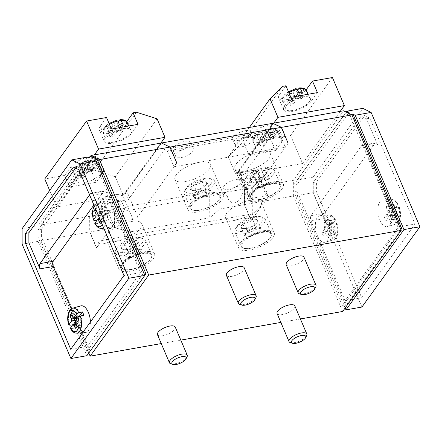 <?xml version="1.0" encoding="UTF-8"?>
<svg xmlns="http://www.w3.org/2000/svg" width="442" height="442" viewBox="0 0 442 442"><rect width="100%" height="100%" fill="white"/><g stroke="black" fill="none" stroke-linecap="round" stroke-linejoin="round"><path stroke-width="0.33" stroke-dasharray="2.21 1.66" d="M302.046 91.98L298.61 96.737L296.499 91.792A3.867 1.448 -23.1 0 1 297.19 92.24A3.867 1.448 -23.1 0 1 297.206 92.284L300.759 91.654A7.735 2.895 -23.1 0 1 299.367 93.582L295.808 94.212A3.867 1.448 -23.1 0 1 294.085 95.135L291.482 98.743L291.416 101.224L292.759 104.842A13.028 4.873 -23.1 0 1 289.438 105.434L292.875 100.671A3.867 1.448 -23.1 0 1 292.184 100.224A3.867 1.448 -23.1 0 1 292.168 100.179L288.609 100.809A7.735 2.895 -23.1 0 1 290.007 98.881L293.56 98.251A3.867 1.448 -23.1 0 1 295.289 97.328L298.726 92.566M290.007 98.881L287.891 93.931L291.449 93.301A3.867 1.448 -23.1 0 1 293.179 92.378L296.123 88.533M287.891 93.931A7.735 2.895 156.9 0 0 286.499 95.859L290.057 95.229A3.867 1.448 -23.1 0 0 290.074 95.273A3.867 1.448 -23.1 0 0 290.764 95.721L288.156 99.328A10.752 4.022 -23.1 0 1 284.394 95.389A10.752 4.022 -23.1 0 1 295.781 88.77M269.333 137.285L267.222 132.335A3.867 1.448 -23.1 0 1 267.913 132.782A3.867 1.448 -23.1 0 1 267.929 132.827L271.487 132.197A7.735 2.895 -23.1 0 1 270.09 134.125L266.537 134.755A3.867 1.448 -23.1 0 1 264.808 135.677L262.205 139.285L262.145 141.766L263.482 145.39A13.028 4.873 -23.1 0 1 260.161 145.976L263.598 141.213A3.867 1.448 -23.1 0 1 262.907 140.766A3.867 1.448 -23.1 0 1 262.891 140.722L259.332 141.352A7.735 2.895 -23.1 0 1 260.73 139.423L264.283 138.794A3.867 1.448 -23.1 0 1 266.012 137.871L269.449 133.114A13.028 4.873 -23.1 0 1 272.769 132.523L269.333 137.285A3.867 1.448 -23.1 0 1 270.023 137.733A3.867 1.448 -23.1 0 1 270.04 137.777L273.598 137.147A7.735 2.895 -23.1 0 1 272.2 139.075L268.648 139.705A3.867 1.448 -23.1 0 1 266.918 140.628L263.482 145.39M272.769 132.523L271.173 129.257L269.824 128.727A10.752 4.022 -23.1 0 1 273.587 132.666A10.752 4.022 -23.1 0 1 262.205 139.285M270.25 128.478L267.222 132.335M260.73 139.423L258.62 134.473L262.172 133.843A3.867 1.448 -23.1 0 1 263.902 132.92L266.846 129.075C259.565 131.097 251.94 135.932 253.277 140.622A12.68 4.74 -23.1 0 1 267.852 129.849L269.449 133.114M258.62 134.473A7.735 2.895 156.9 0 0 257.222 136.407L260.78 135.777A3.867 1.448 -23.1 0 0 260.797 135.816A3.867 1.448 -23.1 0 0 261.487 136.269L258.879 139.871A10.752 4.022 -23.1 0 1 255.122 135.932A10.752 4.022 -23.1 0 1 266.504 129.318L267.852 129.849M94.306 220.453A12.68 6.199 80 0 1 97.019 203.436A12.68 6.199 80 0 1 103.34 207.944L101.119 209.193L98.511 212.795A3.867 1.89 -100 0 0 97.489 212.298L95.98 208.762A7.735 3.785 -100 0 0 95.61 209.049M101.185 222.116A7.735 3.785 -100 0 0 101.433 221.541L99.925 218.011A3.867 1.89 -100 0 0 99.92 216.099L102.522 212.492L104.743 211.248A12.68 6.199 80 0 1 103.456 227.442M101.433 228.37A12.68 6.199 80 0 1 95.715 223.751L94.903 223.05M76.936 333.157A12.68 6.199 80 0 1 71.217 328.539L70.405 327.831M391.673 212.387L396.656 211.503A3.867 1.89 80 0 1 396.662 213.42L398.17 216.95A7.735 3.785 80 0 1 396.772 218.878L395.27 215.348A3.867 1.89 80 0 1 394.242 214.845L391.64 218.453L389.419 219.696L385.822 220.492A13.028 6.37 80 0 1 384.413 217.188L387.849 212.431A3.867 1.89 80 0 1 387.849 210.514L386.341 206.983A7.735 3.785 80 0 1 387.733 205.049L389.242 208.585A3.867 1.89 80 0 1 390.269 209.083L393.706 204.326A13.028 6.37 80 0 1 394.457 205.906A13.028 6.37 80 0 1 395.109 207.624L391.673 212.387A3.867 1.89 80 0 1 391.678 214.298L393.187 217.834A7.735 3.785 80 0 1 391.794 219.762L390.286 216.232A3.867 1.89 80 0 1 389.258 215.729L385.822 220.492M395.109 207.624L398.452 207.188L399.264 207.895A10.752 5.26 80 0 1 398.656 220.696A10.752 5.26 80 0 1 391.64 218.453M399.375 207.453L396.656 211.503M387.733 205.049L392.717 204.171L394.225 207.701A3.867 1.89 80 0 1 395.247 208.204L397.944 204.105M392.717 204.171A7.735 3.785 -100 0 0 391.325 206.099L392.833 209.635A3.867 1.89 80 0 0 392.833 211.547L390.231 215.155A10.752 5.26 80 0 1 390.833 202.353A10.752 5.26 80 0 1 397.855 204.596L397.043 203.889L393.706 204.326M329.179 228.078L334.163 227.194A3.867 1.89 80 0 1 334.169 229.111L335.671 232.641A7.735 3.785 80 0 1 334.279 234.569L332.771 231.039A3.867 1.89 80 0 1 331.749 230.536L329.141 234.144L326.92 235.387L323.329 236.177A13.028 6.37 80 0 1 321.92 232.879L325.356 228.122A3.867 1.89 80 0 1 325.351 226.205L323.842 222.674A7.735 3.785 80 0 1 325.24 220.74L326.743 224.276A3.867 1.89 80 0 1 327.771 224.774L331.207 220.017A13.028 6.37 80 0 1 332.616 223.315L329.179 228.078A3.867 1.89 80 0 1 329.185 229.989L330.688 233.52A7.735 3.785 80 0 1 329.296 235.453L327.787 231.923A3.867 1.89 80 0 1 326.765 231.42L323.329 236.177M332.616 223.315L335.953 222.878L336.765 223.586A10.752 5.26 80 0 1 336.163 236.387A10.752 5.26 80 0 1 329.141 234.144M336.876 223.144L334.163 227.194M325.24 220.74L330.224 219.862L331.727 223.392A3.867 1.89 80 0 1 332.754 223.895L335.445 219.796M330.224 219.862A7.735 3.785 -100 0 0 328.826 221.79L330.334 225.326A3.867 1.89 80 0 0 330.34 227.238L327.737 230.846A10.752 5.26 80 0 1 328.34 218.044A10.752 5.26 80 0 1 335.356 220.287L334.544 219.58L331.207 220.017M89.936 169.026L87.825 164.076A3.867 1.448 -23.1 0 1 88.51 164.523A3.867 1.448 -23.1 0 1 88.527 164.568L92.085 163.938A7.735 2.895 -23.1 0 1 90.693 165.866L87.135 166.496A3.867 1.448 -23.1 0 1 85.411 167.419L82.803 171.026L82.742 173.507L84.085 177.132A13.028 4.873 -23.1 0 1 80.759 177.717L84.195 172.955A3.867 1.448 -23.1 0 1 83.51 172.507A3.867 1.448 -23.1 0 1 83.494 172.468L79.936 173.093A7.735 2.895 -23.1 0 1 81.328 171.165L84.886 170.535A3.867 1.448 -23.1 0 1 86.61 169.612L90.052 164.855A13.028 4.873 -23.1 0 1 93.373 164.264L89.936 169.026A3.867 1.448 -23.1 0 1 90.627 169.474A3.867 1.448 -23.1 0 1 90.643 169.518L94.196 168.888A7.735 2.895 -23.1 0 1 92.803 170.816L89.245 171.446A3.867 1.448 -23.1 0 1 87.522 172.369L84.085 177.132M93.373 164.264L91.776 160.998L90.428 160.468A10.752 4.022 -23.1 0 1 94.19 164.407A10.752 4.022 -23.1 0 1 82.803 171.026M90.848 160.219L87.825 164.076M81.328 171.165L79.217 166.214L82.776 165.584A3.867 1.448 -23.1 0 1 84.499 164.662L87.45 160.816M79.217 166.214A7.735 2.895 156.9 0 0 77.825 168.148L81.383 167.518A3.867 1.448 -23.1 0 0 81.4 167.557A3.867 1.448 -23.1 0 0 82.085 168.01L79.483 171.612A10.752 4.022 -23.1 0 1 75.72 167.673A10.752 4.022 -23.1 0 1 87.107 161.059L88.45 161.59L90.052 164.855M122.649 123.721L119.213 128.478L117.097 123.533A3.867 1.448 -23.1 0 1 117.787 123.981A3.867 1.448 -23.1 0 1 117.804 124.025L121.362 123.395A7.735 2.895 -23.1 0 1 119.97 125.324L116.412 125.953A3.867 1.448 -23.1 0 1 114.682 126.876L112.08 130.484L112.019 132.965L113.356 136.584A13.028 4.873 -23.1 0 1 110.036 137.175L113.472 132.412A3.867 1.448 -23.1 0 1 112.782 131.965A3.867 1.448 -23.1 0 1 112.765 131.92L109.213 132.55A7.735 2.895 -23.1 0 1 110.605 130.622L114.163 129.992A3.867 1.448 -23.1 0 1 115.887 129.07L119.323 124.307M110.605 130.622L108.494 125.672L112.053 125.042A3.867 1.448 -23.1 0 1 113.776 124.119L116.727 120.274M108.494 125.672A7.735 2.895 156.9 0 0 107.102 127.6L110.655 126.97A3.867 1.448 -23.1 0 0 110.671 127.014A3.867 1.448 -23.1 0 0 111.362 127.462L108.76 131.07A10.752 4.022 -23.1 0 1 104.997 127.13A10.752 4.022 -23.1 0 1 116.379 120.511M273.758 123.136L238.21 172.369A3.867 1.448 -23.1 0 1 238.144 172.258A3.867 1.448 -23.1 0 1 238.382 171.33L273.034 123.335M340.202 111.378L302.56 163.507L290.598 135.462L270.664 138.987L276.941 130.302A15.47 5.785 -23.1 0 0 277.88 126.578A15.47 5.785 -23.1 0 0 265.371 125.871A15.47 5.785 -23.1 0 0 250.36 135.003L244.089 143.689L240.768 144.28L228.216 156.744L236.116 175.264L256.885 171.59L257.459 170.794A3.867 1.448 -23.1 0 1 257.189 171.369L244.503 188.938L293.339 180.297L343.528 110.793M288.256 143.202L249.36 197.066A3.867 1.448 -23.1 0 0 249.122 197.994A3.867 1.448 -23.1 0 0 251.288 198.408L266.239 195.762A3.867 1.448 -23.1 0 1 268.404 196.176A3.867 1.448 -23.1 0 1 268.167 197.104L251.133 220.497L244.376 204.657L244.338 188.966L256.885 171.59L302.56 163.507M109.384 210.32A9.669 3.613 156.9 0 0 118.434 206.552A9.669 3.613 156.9 0 0 121.765 201.696A9.669 3.613 156.9 0 0 111.45 202.165A9.669 3.613 156.9 0 0 103.975 209.287A9.669 3.613 156.9 0 0 109.384 210.32M228.984 189.159A9.669 3.613 156.9 0 0 238.034 185.391A9.669 3.613 156.9 0 0 241.365 180.535A9.669 3.613 156.9 0 0 231.05 181.005A9.669 3.613 156.9 0 0 223.575 188.126A9.669 3.613 156.9 0 0 228.984 189.159M178.319 150.971A9.669 3.613 156.9 0 0 187.369 147.203A9.669 3.613 156.9 0 0 190.701 142.346A9.669 3.613 156.9 0 0 180.386 142.816A9.669 3.613 156.9 0 0 172.91 149.937A9.669 3.613 156.9 0 0 178.319 150.971M238.122 140.39A9.669 3.613 156.9 0 0 247.166 136.622A9.669 3.613 156.9 0 0 250.498 131.766A9.669 3.613 156.9 0 0 240.188 132.235A9.669 3.613 156.9 0 0 232.707 139.357A9.669 3.613 156.9 0 0 238.122 140.39M251.288 198.408L240.31 172.673L255.261 170.026A3.867 1.448 -23.1 0 1 256.57 169.96L237.514 173.336L236.116 175.264M244.338 188.966L219.724 193.32L219.762 209.011L209.784 217.796L130.053 231.901L114.506 227.636L89.892 231.989L89.853 216.298L102.4 198.922L123.163 195.248L115.263 176.728L94.588 170.142L91.267 170.728L97.538 162.043A15.47 5.785 -23.1 0 0 98.483 158.319A15.47 5.785 -23.1 0 0 85.969 157.612A15.47 5.785 -23.1 0 0 70.963 166.745L64.687 175.43L44.758 178.96M114.506 227.636L114.467 211.945L129.987 205.873L209.718 191.762L219.724 193.32M114.467 211.945L89.853 216.298M176.794 162.921L174.004 166.783L167.253 150.943L164.452 149.573L128.202 199.773L125.39 193.171L124.556 193.32L123.163 195.248M125.39 193.171L161.573 143.059M240.31 172.673A3.867 1.448 -23.1 0 1 238.21 172.369L237.514 173.336L236.68 173.479L272.929 123.285M160.805 143.12L125.257 192.353A3.867 1.448 -23.1 0 1 122.042 193.596L107.091 196.242A3.867 1.448 -23.1 0 0 105.5 196.69L124.556 193.32L125.257 192.353A3.867 1.448 -23.1 0 0 126.755 191.077L161.468 143.004M94.361 154.877L56.72 207.005L102.235 198.955L89.687 216.331L40.852 224.972L89.339 157.816M244.376 204.657L219.762 209.011M251.299 220.47L244.542 204.629L244.503 188.938M342.638 311.477L293.377 195.988L244.542 204.629M300.405 318.953L280.852 322.411M180.806 340.113L161.253 343.572M88.809 353.003L40.891 240.663L40.852 224.972M256.57 169.96L259.382 176.562A3.867 1.448 -23.1 0 1 260.239 177.038A3.867 1.448 -23.1 0 1 260.272 177.397L252.249 188.507L252.316 213.911L253.642 217.022L99.157 244.354L96.483 247.857L89.726 232.022L40.891 240.663M96.649 247.829L89.892 231.989M96.483 247.857L113.351 224.497L102.373 198.762A3.867 1.448 -23.1 0 1 102.975 198.127L105.787 204.729A3.867 1.448 -23.1 0 1 108.318 203.292L105.5 196.69M113.351 224.497A3.867 1.448 -23.1 0 1 118.069 221.978L133.02 219.337L122.042 193.596M260.272 177.397L257.459 170.794M266.747 171.756C265.648 172.734 263.968 172.386 261.714 170.7C259.548 173.159 256.796 174.292 253.459 174.104C252.957 176.916 251.885 178.402 250.238 178.562A8.934 3.343 156.9 0 0 251.504 179.607A8.934 3.343 156.9 0 0 255.277 179.618A8.934 3.343 156.9 0 0 263.531 176.214L265.94 174.391L266.747 171.756A8.934 3.343 156.9 0 0 261.714 170.7A8.934 3.343 156.9 0 0 253.459 174.104A8.934 3.343 156.9 0 0 250.238 178.562L252.852 180.021L255.277 179.618C258.576 179.822 261.327 178.684 263.531 176.214A8.934 3.343 156.9 0 0 266.543 173.192A8.934 3.343 156.9 0 0 266.747 171.756L270.266 180.005L267.045 184.463L263.531 176.214M206.95 182.336C205.85 183.314 204.171 182.966 201.917 181.281C199.745 183.739 196.999 184.872 193.662 184.684C193.154 187.496 192.082 188.983 190.441 189.143A8.934 3.343 156.9 0 0 191.706 190.187A8.934 3.343 156.9 0 0 195.475 190.198A8.934 3.343 156.9 0 0 203.729 186.795L206.138 184.971L206.95 182.336A8.934 3.343 156.9 0 0 201.917 181.281A8.934 3.343 156.9 0 0 193.662 184.684A8.934 3.343 156.9 0 0 190.441 189.143L193.049 190.601L195.475 190.198C198.778 190.403 201.53 189.264 203.729 186.795A8.934 3.343 156.9 0 0 206.74 183.773A8.934 3.343 156.9 0 0 206.95 182.336L210.469 190.585L207.248 195.044L203.729 186.795M257.614 220.525C256.515 221.503 254.835 221.155 252.581 219.47C250.415 221.928 247.664 223.061 244.327 222.873C243.824 225.685 242.746 227.171 241.105 227.332A8.934 3.343 156.9 0 0 242.371 228.376A8.934 3.343 156.9 0 0 246.139 228.387A8.934 3.343 156.9 0 0 254.393 224.984L256.802 223.155L257.614 220.525A8.934 3.343 156.9 0 0 252.581 219.47A8.934 3.343 156.9 0 0 244.327 222.873A8.934 3.343 156.9 0 0 241.105 227.332L243.713 228.79L246.139 228.387C249.443 228.586 252.194 227.453 254.393 224.984A8.934 3.343 156.9 0 0 257.41 221.961A8.934 3.343 156.9 0 0 257.614 220.525L261.134 228.774L259.526 231L257.913 233.232L254.393 224.984M138.014 241.686C136.915 242.664 135.235 242.315 132.981 240.63C130.815 243.089 128.064 244.222 124.727 244.034C124.224 246.846 123.147 248.332 121.506 248.492A8.934 3.343 156.9 0 0 122.771 249.537A8.934 3.343 156.9 0 0 126.539 249.548A8.934 3.343 156.9 0 0 134.793 246.144L137.208 244.315L138.014 241.686A8.934 3.343 156.9 0 0 132.981 240.63A8.934 3.343 156.9 0 0 124.727 244.034A8.934 3.343 156.9 0 0 121.506 248.492L124.114 249.951L126.539 249.548C129.843 249.747 132.594 248.614 134.793 246.144A8.934 3.343 156.9 0 0 137.81 243.122A8.934 3.343 156.9 0 0 138.014 241.686L141.534 249.934L139.926 252.161L138.313 254.393L134.793 246.144M89.687 216.331L89.726 232.022M293.377 195.988L293.339 180.297M303.986 257.161A9.669 3.613 -23.1 0 1 300.654 262.012A9.669 3.613 -23.1 0 1 291.604 265.78A9.669 3.613 -23.1 0 1 286.195 264.747M244.183 267.742A9.669 3.613 -23.1 0 1 240.851 272.598A9.669 3.613 -23.1 0 1 231.801 276.361A9.669 3.613 -23.1 0 1 226.392 275.327M294.847 305.925A9.669 3.613 -23.1 0 1 291.516 310.781A9.669 3.613 -23.1 0 1 282.471 314.549A9.669 3.613 -23.1 0 1 277.062 313.516M175.247 327.091A9.669 3.613 -23.1 0 1 171.916 331.942A9.669 3.613 -23.1 0 1 162.871 335.71A9.669 3.613 -23.1 0 1 157.463 334.677M346.202 112.097L297.179 179.988L297.19 184.226L349.136 112.29M347.263 112.622L345.81 112.876L349.65 114.754L351.103 114.495M349.65 114.754L398.391 229.022L342.627 306.251L345.948 305.66L297.206 191.392L293.886 191.977L293.869 184.811L297.19 184.226M293.869 184.811L345.81 112.876M398.391 229.022L400.452 228.658M342.627 306.251L293.886 191.977M400.861 229.613L345.948 305.66M297.206 191.392L297.217 195.524L345.18 307.964M87.731 157.026L38.045 225.834L38.056 230.072L90.002 158.137M144.755 275.283L90.14 350.92L86.814 351.512L38.078 237.238L41.399 236.652L41.382 229.486L93.323 157.551M41.382 229.486L38.056 230.072M93.837 160.01L142.578 274.283L86.814 351.512M144.208 273.996L142.578 274.283M90.14 350.92L41.399 236.652M38.078 237.238L38.084 241.371L86.853 355.711M38.045 225.834L22.1 228.658M38.084 241.371L22.139 244.194M361.932 307.041L313.163 192.701L313.124 177.165L297.179 179.988M313.124 177.165L362.81 108.356M313.163 192.701L297.217 195.524M414.994 224.05L361.744 297.803L316.605 191.972L316.577 181.889L364.457 115.583L369.855 118.224L414.994 224.05L398.386 226.989L345.13 300.742L361.744 297.803M102.373 198.762L102.975 198.127M133.02 219.337A3.867 1.448 -23.1 0 0 137.733 216.818L176.629 162.949M174.004 166.783L199.756 162.225A19.337 7.232 -23.1 0 1 210.574 164.291A19.337 7.232 -23.1 0 1 195.618 178.535A19.337 7.232 -23.1 0 1 174.993 179.469A19.337 7.232 -23.1 0 1 181.656 169.756A19.337 7.232 -23.1 0 1 199.756 162.225L259.553 151.645A19.337 7.232 -23.1 0 1 270.371 153.711A19.337 7.232 -23.1 0 1 255.421 167.949A19.337 7.232 -23.1 0 1 234.796 168.888A19.337 7.232 -23.1 0 1 241.454 159.175A19.337 7.232 -23.1 0 1 259.553 151.645L285.3 147.092L278.543 131.252L167.253 150.943M288.09 143.23L285.3 147.092M253.642 217.022L251.133 220.497M250.421 200.414A19.337 7.232 -23.1 0 1 261.239 202.48A19.337 7.232 -23.1 0 1 246.288 216.718A19.337 7.232 -23.1 0 1 225.658 217.657A19.337 7.232 -23.1 0 1 232.321 207.944A19.337 7.232 -23.1 0 1 250.421 200.414M130.821 221.575A19.337 7.232 -23.1 0 1 141.639 223.641A19.337 7.232 -23.1 0 1 126.688 237.879A19.337 7.232 -23.1 0 1 106.058 238.818A19.337 7.232 -23.1 0 1 112.721 229.105A19.337 7.232 -23.1 0 1 130.821 221.575M143.766 251.934A19.337 7.232 -23.1 0 1 154.59 254.001A19.337 7.232 -23.1 0 1 153.407 258.647A19.337 7.232 -23.1 0 1 134.65 270.062A19.337 7.232 -23.1 0 1 119.008 269.172A19.337 7.232 -23.1 0 1 125.672 259.465A19.337 7.232 -23.1 0 1 143.766 251.934M131.047 269.554A15.956 5.967 156.9 0 0 151.17 258.073A15.956 5.967 156.9 0 0 134.456 256.1A15.956 5.967 156.9 0 0 124.312 269.526A15.956 5.967 156.9 0 0 131.047 269.554M263.366 230.774A19.337 7.232 -23.1 0 1 274.189 232.84A19.337 7.232 -23.1 0 1 273.007 237.487A19.337 7.232 -23.1 0 1 254.249 248.901A19.337 7.232 -23.1 0 1 238.608 248.012A19.337 7.232 -23.1 0 1 245.271 238.304A19.337 7.232 -23.1 0 1 263.366 230.774M250.647 248.393A15.956 5.967 156.9 0 0 270.769 236.912A15.956 5.967 156.9 0 0 254.056 234.94A15.956 5.967 156.9 0 0 243.912 248.365A15.956 5.967 156.9 0 0 250.647 248.393M212.701 192.585A19.337 7.232 -23.1 0 1 223.519 194.651A19.337 7.232 -23.1 0 1 222.343 199.298A19.337 7.232 -23.1 0 1 203.585 210.718A19.337 7.232 -23.1 0 1 187.944 209.823A19.337 7.232 -23.1 0 1 194.607 200.115A19.337 7.232 -23.1 0 1 212.701 192.585M199.983 210.204A15.956 5.967 156.9 0 0 220.105 198.723A15.956 5.967 156.9 0 0 203.392 196.751A15.956 5.967 156.9 0 0 193.248 210.177A15.956 5.967 156.9 0 0 199.983 210.204M272.504 182.005A19.337 7.232 -23.1 0 1 283.322 184.071A19.337 7.232 -23.1 0 1 282.145 188.717A19.337 7.232 -23.1 0 1 263.382 200.138A19.337 7.232 -23.1 0 1 247.741 199.243A19.337 7.232 -23.1 0 1 254.404 189.535A19.337 7.232 -23.1 0 1 272.504 182.005M259.78 199.624A15.956 5.967 156.9 0 0 279.908 188.143A15.956 5.967 156.9 0 0 263.189 186.17A15.956 5.967 156.9 0 0 253.045 199.596A15.956 5.967 156.9 0 0 259.78 199.624M130.699 269.382A16.437 6.149 156.9 0 0 151.429 257.553A16.437 6.149 156.9 0 0 151.744 254.725A16.437 6.149 156.9 0 0 134.208 255.52A16.437 6.149 156.9 0 0 121.5 267.625A16.437 6.149 156.9 0 0 123.754 269.355A16.437 6.149 156.9 0 0 130.699 269.382M124.539 254.946A16.437 6.149 156.9 0 0 139.921 248.542A16.437 6.149 156.9 0 0 145.584 240.288A16.437 6.149 156.9 0 0 143.33 238.558A16.437 6.149 156.9 0 0 128.053 241.083A16.437 6.149 156.9 0 0 115.655 250.36A16.437 6.149 156.9 0 0 115.345 253.189A16.437 6.149 156.9 0 0 124.539 254.946M124.534 252.327A14.503 5.426 156.9 0 0 140.114 245.122A14.503 5.426 156.9 0 0 141.114 237.868A14.503 5.426 156.9 0 0 127.633 240.1A14.503 5.426 156.9 0 0 116.694 248.282A14.503 5.426 156.9 0 0 124.534 252.327M170.767 363.777A9.669 3.613 156.9 0 0 174.844 363.788A9.669 3.613 156.9 0 0 187.043 356.832M250.299 248.222A16.437 6.149 156.9 0 0 271.029 236.393A16.437 6.149 156.9 0 0 271.344 233.564A16.437 6.149 156.9 0 0 253.807 234.359A16.437 6.149 156.9 0 0 241.1 246.465A16.437 6.149 156.9 0 0 243.354 248.194A16.437 6.149 156.9 0 0 250.299 248.222M244.139 233.785A16.437 6.149 156.9 0 0 259.52 227.381A16.437 6.149 156.9 0 0 265.183 219.127A16.437 6.149 156.9 0 0 262.929 217.398A16.437 6.149 156.9 0 0 247.653 219.923A16.437 6.149 156.9 0 0 235.255 229.199A16.437 6.149 156.9 0 0 234.945 232.028A16.437 6.149 156.9 0 0 244.139 233.785M244.133 231.166A14.503 5.426 156.9 0 0 259.714 223.961A14.503 5.426 156.9 0 0 260.714 216.707A14.503 5.426 156.9 0 0 247.233 218.939A14.503 5.426 156.9 0 0 236.293 227.122A14.503 5.426 156.9 0 0 244.133 231.166M290.361 342.616A9.669 3.613 156.9 0 0 294.444 342.627A9.669 3.613 156.9 0 0 306.643 335.671M199.629 210.033A16.437 6.149 156.9 0 0 220.365 198.204A16.437 6.149 156.9 0 0 220.68 195.375A16.437 6.149 156.9 0 0 203.143 196.171A16.437 6.149 156.9 0 0 190.436 208.276A16.437 6.149 156.9 0 0 192.69 210.005A16.437 6.149 156.9 0 0 199.629 210.033M193.474 195.596A16.437 6.149 156.9 0 0 208.856 189.193A16.437 6.149 156.9 0 0 214.519 180.938A16.437 6.149 156.9 0 0 212.265 179.209A16.437 6.149 156.9 0 0 196.988 181.734A16.437 6.149 156.9 0 0 184.59 191.01A16.437 6.149 156.9 0 0 184.275 193.839A16.437 6.149 156.9 0 0 193.474 195.596M193.469 192.977A14.503 5.426 156.9 0 0 209.049 185.773A14.503 5.426 156.9 0 0 210.044 178.518A14.503 5.426 156.9 0 0 196.568 180.75A14.503 5.426 156.9 0 0 185.629 188.933A14.503 5.426 156.9 0 0 193.469 192.977M239.697 304.428A9.669 3.613 156.9 0 0 243.78 304.439A9.669 3.613 156.9 0 0 255.979 297.483M259.432 199.452A16.437 6.149 156.9 0 0 280.167 187.623A16.437 6.149 156.9 0 0 280.477 184.795A16.437 6.149 156.9 0 0 262.946 185.59A16.437 6.149 156.9 0 0 250.233 197.696A16.437 6.149 156.9 0 0 252.493 199.425A16.437 6.149 156.9 0 0 259.432 199.452M253.272 185.016A16.437 6.149 156.9 0 0 268.659 178.612A16.437 6.149 156.9 0 0 274.322 170.358A16.437 6.149 156.9 0 0 272.062 168.629A16.437 6.149 156.9 0 0 256.785 171.153A16.437 6.149 156.9 0 0 244.387 180.43A16.437 6.149 156.9 0 0 244.078 183.259A16.437 6.149 156.9 0 0 253.272 185.016M253.266 182.397A14.503 5.426 156.9 0 0 268.852 175.192A14.503 5.426 156.9 0 0 269.847 167.938A14.503 5.426 156.9 0 0 256.366 170.17A14.503 5.426 156.9 0 0 245.426 178.353A14.503 5.426 156.9 0 0 253.266 182.397M299.499 293.847A9.669 3.613 156.9 0 0 303.582 293.858A9.669 3.613 156.9 0 0 315.776 286.902M138.313 254.393L130.059 257.796L125.025 256.741L128.246 252.283L124.727 244.034M125.025 256.741L121.506 248.492M128.246 252.283L136.501 248.879L132.981 240.63M136.501 248.879L141.534 249.934M130.059 257.796L126.539 249.548M132.373 250.581A7.735 2.895 156.9 0 0 126.633 254.515A7.735 2.895 156.9 0 0 127.545 257.272A7.735 2.895 156.9 0 0 128.981 257.366A7.735 2.895 156.9 0 0 134.186 256.095A7.735 2.895 156.9 0 0 139.164 253.023A7.735 2.895 156.9 0 0 139.926 252.161A7.735 2.895 156.9 0 0 139.015 249.404A7.735 2.895 156.9 0 0 136.07 249.476A7.735 2.895 156.9 0 0 132.373 250.581M257.913 233.232L249.658 236.636L244.625 235.58L247.846 231.122L244.327 222.873M244.625 235.58L241.105 227.332M247.846 231.122L256.1 227.718L252.581 219.47M256.1 227.718L261.134 228.774M249.658 236.636L246.139 228.387M251.973 229.42A7.735 2.895 156.9 0 0 246.233 233.354A7.735 2.895 156.9 0 0 247.144 236.111A7.735 2.895 156.9 0 0 248.581 236.205A7.735 2.895 156.9 0 0 253.785 234.934A7.735 2.895 156.9 0 0 258.763 231.862A7.735 2.895 156.9 0 0 259.526 231A7.735 2.895 156.9 0 0 258.614 228.243A7.735 2.895 156.9 0 0 255.669 228.315A7.735 2.895 156.9 0 0 251.973 229.42M207.248 195.044L198.994 198.447L193.961 197.392L197.176 192.933L193.662 184.684M193.961 197.392L190.441 189.143M197.176 192.933L205.431 189.53L201.917 181.281M205.431 189.53L210.469 190.585M198.994 198.447L195.475 190.198M201.303 191.231A7.735 2.895 156.9 0 0 195.568 195.165A7.735 2.895 156.9 0 0 196.475 197.922A7.735 2.895 156.9 0 0 197.911 198.022A7.735 2.895 156.9 0 0 203.121 196.745A7.735 2.895 156.9 0 0 208.099 193.673A7.735 2.895 156.9 0 0 208.856 192.811A7.735 2.895 156.9 0 0 207.95 190.054A7.735 2.895 156.9 0 0 205 190.126A7.735 2.895 156.9 0 0 201.303 191.231M267.045 184.463L258.791 187.867L253.758 186.811L256.979 182.353L253.459 174.104M253.758 186.811L250.238 178.562M256.979 182.353L265.233 178.949L261.714 170.7M265.233 178.949L270.266 180.005M258.791 187.867L255.277 179.618M261.106 180.651A7.735 2.895 156.9 0 0 255.371 184.585A7.735 2.895 156.9 0 0 256.277 187.342A7.735 2.895 156.9 0 0 257.714 187.441A7.735 2.895 156.9 0 0 262.918 186.165A7.735 2.895 156.9 0 0 267.902 183.093A7.735 2.895 156.9 0 0 268.659 182.231A7.735 2.895 156.9 0 0 267.753 179.474A7.735 2.895 156.9 0 0 264.802 179.546A7.735 2.895 156.9 0 0 261.106 180.651M278.543 131.252L275.742 129.882L164.452 149.573M247.907 137.335A9.669 3.613 -23.1 0 1 253.316 138.368A9.669 3.613 -23.1 0 1 249.984 143.225A9.669 3.613 -23.1 0 1 240.934 146.987A9.669 3.613 -23.1 0 1 235.525 145.954A9.669 3.613 -23.1 0 1 238.857 141.097A9.669 3.613 -23.1 0 1 247.907 137.335M188.104 147.915A9.669 3.613 -23.1 0 1 193.513 148.948A9.669 3.613 -23.1 0 1 190.182 153.805A9.669 3.613 -23.1 0 1 181.137 157.567A9.669 3.613 -23.1 0 1 175.728 156.534A9.669 3.613 -23.1 0 1 179.054 151.678A9.669 3.613 -23.1 0 1 188.104 147.915M226.58 193.049A9.669 3.613 -23.1 0 1 235.741 186.889A9.669 3.613 -23.1 0 1 244.177 187.137A9.669 3.613 -23.1 0 1 243.034 190.137C242.078 197.27 239.349 201.513 234.835 202.872C231.807 203.254 229.453 201.613 227.763 197.944L226.58 193.049L123.434 211.298C122.478 218.431 119.749 222.674 115.235 224.033C112.207 224.414 109.854 222.774 108.163 219.105L106.981 214.21L97.765 215.84L97.831 241.244L99.157 244.354M252.249 188.507L243.034 190.137M259.382 176.562L239.498 180.082L236.68 173.479M275.742 129.882L239.498 180.082M128.202 199.773L108.318 203.292M105.787 204.729L97.765 215.84M106.981 214.21A9.669 3.613 -23.1 0 1 116.141 208.049A9.669 3.613 -23.1 0 1 124.583 208.298A9.669 3.613 -23.1 0 1 123.434 211.298M252.316 213.911L97.831 241.244M129.987 205.873L130.053 231.901M209.718 191.762L209.784 217.796M49.67 190.48L56.72 207.005M157.087 118.81L115.263 176.728M136.412 112.218L94.588 170.142M126.489 121.926A15.47 5.785 -23.1 0 1 111.412 130.749A15.47 5.785 -23.1 0 1 99.295 129.92A15.47 5.785 -23.1 0 1 100.24 126.197L106.511 117.511M64.687 175.43L69.615 186.983L75.891 178.292A15.47 5.785 -23.1 0 1 90.897 169.159A15.47 5.785 -23.1 0 1 103.411 169.872A15.47 5.785 -23.1 0 1 102.467 173.59L96.19 182.275L69.615 186.983M96.19 182.275L91.267 170.728M249.365 127.451L228.216 156.744M332.423 77.538L290.598 135.462M282.587 86.356L240.768 144.28M305.886 90.185A15.47 5.785 -23.1 0 1 290.814 99.008A15.47 5.785 -23.1 0 1 278.698 98.174A15.47 5.785 -23.1 0 1 279.637 94.455L285.913 85.77M244.089 143.689L249.012 155.241L255.288 146.551A15.47 5.785 -23.1 0 1 270.294 137.418A15.47 5.785 -23.1 0 1 282.808 138.131A15.47 5.785 -23.1 0 1 281.863 141.849L275.593 150.534L249.012 155.241M275.593 150.534L270.664 138.987M345.13 300.742L311.069 220.889A3.867 1.89 80 0 1 311.058 215.657L361.523 145.766A3.867 1.89 80 0 1 362.258 145.258A3.867 1.89 80 0 1 364.324 147.136L398.386 226.989M313.279 192.563L313.256 182.474L361.131 116.169L366.534 118.81L377.612 144.783A3.867 1.89 80 0 0 375.545 142.904A3.867 1.89 80 0 0 374.81 143.418L324.345 213.304A3.867 1.89 80 0 0 324.362 218.536L313.279 192.563L316.605 191.972M366.534 118.81L369.855 118.224M313.256 182.474L316.577 181.889M361.131 116.169L364.457 115.583M75.571 168.12L76.753 166.485L82.151 169.126L78.831 169.711M82.151 169.126L93.234 195.099A3.867 1.89 80 0 0 91.162 193.22A3.867 1.89 80 0 0 90.433 193.729L89.577 194.911M93.881 205.005L103.721 191.38A3.867 1.89 80 0 1 104.456 190.872A3.867 1.89 80 0 1 106.522 192.751L140.584 272.603L123.97 275.543M140.584 272.603L87.328 346.357L70.714 349.296M87.328 346.357L81.947 333.743M81.549 332.809L71.295 308.77M76.753 166.485L73.427 167.076M389.662 206.53A13.536 6.619 80 0 1 387.457 226.547A13.536 6.619 80 0 1 378.258 214.442A13.536 6.619 80 0 1 382.744 199.917A13.536 6.619 80 0 1 389.662 206.53M317.406 235.735A13.536 6.619 80 0 1 320.246 215.608A13.536 6.619 80 0 1 326.378 220.58A13.536 6.619 80 0 1 329.168 233.923A13.536 6.619 80 0 1 324.958 242.238A13.536 6.619 80 0 1 317.406 235.735M90.406 322.025A13.536 6.619 80 0 1 85.516 332.511A13.536 6.619 80 0 1 78.604 325.898A13.536 6.619 80 0 1 80.803 305.881M112.854 207.596A13.536 6.619 80 0 1 110.014 227.729A13.536 6.619 80 0 1 102.417 219.326A13.536 6.619 80 0 1 105.301 201.099A13.536 6.619 80 0 1 112.854 207.596M94.058 169.181A13.536 5.061 -23.1 0 1 101.555 170.468A13.536 5.061 -23.1 0 1 96.389 177.817A13.536 5.061 -23.1 0 1 82.626 182.927A13.536 5.061 -23.1 0 1 76.665 181.087A13.536 5.061 -23.1 0 1 94.058 169.181M138.014 124.357L131.744 133.048A15.47 5.785 -23.1 0 1 116.732 142.18A15.47 5.785 -23.1 0 1 104.224 141.468A15.47 5.785 -23.1 0 1 105.163 137.749L111.439 129.058M123.335 128.639A13.536 5.061 -23.1 0 1 130.826 129.926A13.536 5.061 -23.1 0 1 115.356 141.772A13.536 5.061 -23.1 0 1 105.936 140.539A13.536 5.061 -23.1 0 1 123.335 128.639M273.454 137.44A13.536 5.061 -23.1 0 1 280.952 138.727A13.536 5.061 -23.1 0 1 275.791 146.075A13.536 5.061 -23.1 0 1 262.023 151.186A13.536 5.061 -23.1 0 1 256.062 149.346A13.536 5.061 -23.1 0 1 273.454 137.44M317.417 92.616L311.14 101.306A15.47 5.785 -23.1 0 1 296.134 110.439A15.47 5.785 -23.1 0 1 283.62 109.727A15.47 5.785 -23.1 0 1 284.565 106.008L290.836 97.317M302.731 96.897A13.536 5.061 -23.1 0 1 310.229 98.185A13.536 5.061 -23.1 0 1 294.753 110.03A13.536 5.061 -23.1 0 1 285.339 108.798A13.536 5.061 -23.1 0 1 302.731 96.897M108.76 131.07L108.699 133.55L110.036 137.175M117.097 123.533L118.202 122.009M288.156 99.328L288.096 101.809L289.438 105.434M296.499 91.792L297.599 90.267M79.483 171.612L79.422 174.093L80.759 177.717M258.879 139.871L258.819 142.352L260.161 145.976M119.213 128.478A3.867 1.448 -23.1 0 1 119.898 128.931A3.867 1.448 -23.1 0 1 119.915 128.97L123.473 128.346A7.735 2.895 -23.1 0 1 122.08 130.274L118.522 130.904A3.867 1.448 -23.1 0 1 116.799 131.826L113.356 136.584M116.799 131.826L114.682 126.876M113.472 132.412L111.362 127.462M115.887 129.07L113.776 124.119M123.473 128.346L121.362 123.395M119.915 128.97L117.804 124.025M122.08 130.274L119.97 125.324M118.522 130.904L116.412 125.953M112.765 131.92L110.655 126.97M109.213 132.55L107.102 127.6M114.163 129.992L112.053 125.042M87.522 172.369L85.411 167.419M84.195 172.955L82.085 168.01M86.61 169.612L84.499 164.662M94.196 168.888L92.085 163.938M90.643 169.518L88.527 164.568M92.803 170.816L90.693 165.866M89.245 171.446L87.135 166.496M83.494 172.468L81.383 167.518M79.936 173.093L77.825 168.148M84.886 170.535L82.776 165.584M73.648 324.113L73.151 324.804A13.028 6.37 -100 0 0 73.803 326.527A13.028 6.37 -100 0 0 74.56 328.102L77.996 323.345A3.867 1.89 -100 0 0 79.019 323.842L80.527 327.378A7.735 3.785 -100 0 0 81.919 325.445L80.416 321.914A3.867 1.89 -100 0 0 80.411 319.997L83.847 315.24M73.151 324.804L72.538 324.881M71.217 328.539L74.56 328.102M327.737 230.846L325.516 232.089L321.92 232.879M98.146 219.326L97.643 220.017L97.03 220.099M103.34 207.944L106.931 207.154L103.494 211.917A3.867 1.89 -100 0 0 102.472 211.414L100.964 207.884A7.735 3.785 -100 0 0 99.572 209.812L101.074 213.342A3.867 1.89 -100 0 0 101.08 215.26L99.306 217.718M95.715 223.751L99.052 223.32L102.489 218.558A3.867 1.89 -100 0 0 103.516 219.061L105.019 222.591A7.735 3.785 -100 0 0 106.417 220.663L104.909 217.127A3.867 1.89 -100 0 0 104.903 215.215L108.34 210.453A13.028 6.37 -100 0 0 106.931 207.154M108.34 210.453L104.743 211.248M97.643 220.017A13.028 6.37 -100 0 0 99.052 223.32M390.231 215.155L388.01 216.398L384.413 217.188M326.765 231.42L331.749 230.536M325.356 228.122L330.34 227.238M327.771 224.774L332.754 223.895M330.688 233.52L335.671 232.641M329.185 229.989L334.169 229.111M329.296 235.453L334.279 234.569M327.787 231.923L332.771 231.039M325.351 226.205L330.334 225.326M323.842 222.674L328.826 221.79M326.743 224.276L331.727 223.392M389.258 215.729L394.242 214.845M387.849 212.431L392.833 211.547M390.269 209.083L395.247 208.204M393.187 217.834L398.17 216.95M391.678 214.298L396.662 213.42M391.794 219.762L396.772 218.878M390.286 216.232L395.27 215.348M387.849 210.514L392.833 209.635M386.341 206.983L391.325 206.099M389.242 208.585L394.225 207.701M79.212 316.406L79.002 316.699A3.867 1.89 -100 0 0 77.974 316.196L76.472 312.665A7.735 3.785 -100 0 0 75.074 314.599L76.184 317.196M76.527 319.362A3.867 1.89 -100 0 0 76.588 320.041L75.488 321.566M80.527 327.378L75.543 328.257M79.019 323.842L76.096 324.362M81.919 325.445L76.936 326.329M80.416 321.914L75.433 322.793M80.411 319.997L75.427 320.881M79.002 316.699L78.577 316.776M77.974 316.196L72.991 317.08M76.472 312.665L71.488 313.549M75.074 314.599L72.156 315.113M76.588 320.041L75.947 320.157M77.996 323.345L75.825 323.726M105.019 222.591L100.036 223.475M103.516 219.061L100.135 219.657M106.417 220.663L101.433 221.541M104.909 217.127L99.925 218.011M104.903 215.215L99.92 216.099M103.494 211.917L98.511 212.795M102.472 211.414L97.489 212.298M100.964 207.884L95.98 208.762M99.572 209.812L96.19 210.409M101.074 213.342L97.699 213.945M101.08 215.26L98.455 215.724M102.489 218.558L99.864 219.022M266.918 140.628L264.808 135.677M263.598 141.213L261.487 136.269M266.012 137.871L263.902 132.92M273.598 137.147L271.487 132.197M270.04 137.777L267.929 132.827M272.2 139.075L270.09 134.125M268.648 139.705L266.537 134.755M262.891 140.722L260.78 135.777M259.332 141.352L257.222 136.407M264.283 138.794L262.172 133.843M298.61 96.737A3.867 1.448 -23.1 0 1 299.3 97.19A3.867 1.448 -23.1 0 1 299.317 97.229L302.869 96.605A7.735 2.895 -23.1 0 1 301.477 98.533L297.919 99.163A3.867 1.448 -23.1 0 1 296.195 100.085L292.759 104.842M296.195 100.085L294.085 95.135M292.875 100.671L290.764 95.721M295.289 97.328L293.179 92.378M302.869 96.605L300.759 91.654M299.317 97.229L297.206 92.284M301.477 98.533L299.367 93.582M297.919 99.163L295.808 94.212M292.168 100.179L290.057 95.229M288.609 100.809L286.499 95.859M293.56 98.251L291.449 93.301M299.101 88.185A10.752 4.022 -23.1 0 1 302.864 92.124A10.752 4.022 -23.1 0 1 291.482 98.743M305.858 90.14A12.68 4.74 -23.1 0 1 291.416 101.224M271.173 129.257A12.68 4.74 -23.1 0 1 276.587 130.683A12.68 4.74 -23.1 0 1 262.145 141.766M94.505 206.458A10.752 5.26 80 0 1 101.119 209.193M102.522 212.492A10.752 5.26 80 0 1 102.29 224.707M398.452 207.188A12.68 6.199 80 0 1 395.734 224.21A12.68 6.199 80 0 1 389.419 219.696M335.953 222.878A12.68 6.199 80 0 1 333.24 239.901A12.68 6.199 80 0 1 326.92 235.387M91.776 160.998A12.68 4.74 -23.1 0 1 97.185 162.424A12.68 4.74 -23.1 0 1 82.742 173.507M119.705 119.926A10.752 4.022 -23.1 0 1 123.467 123.865A10.752 4.022 -23.1 0 1 112.08 130.484M126.462 121.881A12.68 4.74 -23.1 0 1 112.019 132.965M118.069 221.978L107.091 196.242M266.239 195.762L255.261 170.026M268.167 197.104L257.189 171.369M137.733 216.818L126.755 191.077M249.36 197.066L238.382 171.33M364.324 147.136L377.612 144.783M311.069 220.889L324.362 218.536M106.522 192.751L93.234 195.099M361.523 145.766L374.81 143.418M311.058 215.657L324.345 213.304M103.721 191.38L90.433 193.729M102.467 173.59L97.538 162.043M75.891 178.292L70.963 166.745M131.744 133.048L128.738 125.998M105.163 137.749L100.24 126.197M281.863 141.849L276.941 130.302M255.288 146.551L250.36 135.003M311.14 101.306L308.135 94.256M284.565 106.008L279.637 94.455M108.699 133.55A12.68 4.74 -23.1 0 1 103.152 131.821A12.68 4.74 -23.1 0 1 109.456 124.417M288.096 101.809A12.68 4.74 -23.1 0 1 282.554 100.08A12.68 4.74 -23.1 0 1 288.858 92.676M79.422 174.093A12.68 4.74 -23.1 0 1 73.88 172.363A12.68 4.74 -23.1 0 1 88.45 161.59M258.819 142.352A12.68 4.74 -23.1 0 1 253.277 140.622L256.062 149.346M69.814 325.24A12.68 6.199 80 0 1 72.527 308.218M325.516 232.089A12.68 6.199 80 0 1 328.826 214.961A12.68 6.199 80 0 1 334.544 219.58M388.01 216.398A12.68 6.199 80 0 1 391.325 199.27A12.68 6.199 80 0 1 397.043 203.889M270.244 128.462C274.079 128.384 276.189 129.125 276.587 130.683L280.952 138.727M399.391 207.447C400.618 211.398 400.844 215.127 400.071 218.646C399.364 221.619 397.922 223.47 395.734 224.21L387.457 226.547M336.898 223.133C338.119 227.089 338.351 230.818 337.577 234.337C336.87 237.304 335.423 239.161 333.24 239.901L324.958 242.238M90.848 160.203C94.682 160.126 96.792 160.871 97.185 162.424L101.555 170.468M268.404 196.176L260.239 177.038M265.94 174.391L266.543 173.192M206.143 184.971L206.74 183.773M256.808 223.16L257.41 221.961M137.208 244.321L137.81 243.122M249.122 197.994L238.144 172.258M154.59 254.001L141.639 223.641M119.008 269.172L106.058 238.818M274.189 232.84L261.239 202.48M238.608 248.012L225.658 217.657M223.519 194.651L210.574 164.291M187.944 209.823L174.993 179.469M283.322 184.071L270.371 153.711M247.741 199.243L234.796 168.888M151.17 258.073L151.429 257.553M124.312 269.526L123.754 269.355M115.345 253.189L121.5 267.625M145.584 240.288L151.744 254.725M116.694 248.282L115.655 250.36M141.114 237.868L143.33 238.558M124.114 249.951L122.771 249.537M270.769 236.912L271.029 236.393M243.912 248.365L243.354 248.194M234.945 232.028L241.1 246.465M265.183 219.127L271.344 233.564M236.293 227.122L235.255 229.199M260.714 216.707L262.929 217.398M243.713 228.79L242.371 228.376M220.105 198.723L220.365 198.204M193.248 210.177L192.69 210.005M184.275 193.839L190.436 208.276M214.519 180.938L220.68 195.375M185.629 188.933L184.59 191.01M210.044 178.518L212.265 179.209M193.049 190.601L191.706 190.187M279.908 188.143L280.167 187.623M253.045 199.596L252.493 199.425M244.078 183.259L250.233 197.696M274.322 170.358L280.477 184.795M245.426 178.353L244.387 180.43M269.847 167.938L272.062 168.629M252.852 180.021L251.504 179.607M128.981 257.366L134.904 257.15L139.164 253.023M248.581 236.205L254.504 235.989L258.763 231.862M197.911 198.022L203.839 197.801L208.099 193.673M257.714 187.441L263.636 187.22L267.902 183.093M103.975 209.287L108.163 219.105M121.765 201.696L124.583 208.298M223.575 188.126L227.763 197.944M241.365 180.535L244.177 187.137M172.91 149.937L175.728 156.534M190.701 142.346L193.513 148.948M232.707 139.357L235.525 145.954M250.498 131.766L253.316 138.368M362.258 145.258L375.545 142.904M104.456 190.872L91.162 193.22M103.411 169.872L98.483 158.319M104.224 141.468L99.295 129.92M282.808 138.131L277.88 126.578M283.62 109.727L278.698 98.174M109.052 123.467L105.4 126.202L103.616 128.462L103.041 130.064L103.152 131.821L105.936 140.539M128.699 126.003L130.826 129.926M288.455 91.726L284.797 94.461L283.018 96.721L282.444 98.323L282.554 100.08L285.339 108.798M308.102 94.262L310.229 98.185M87.444 160.805C80.168 162.838 72.543 167.673 73.88 172.363L76.665 181.087M112.782 131.965L110.671 127.014M119.898 128.931L117.787 123.981M83.51 172.507L81.4 167.557M90.627 169.474L88.51 164.523M82.682 332.727L85.516 332.511M335.467 219.785C332.318 214.641 330.014 215.005 328.826 214.961L320.246 215.608M105.301 201.099L97.019 203.436L95.66 204.071L94.135 205.596M103.776 228.194L110.014 227.729M397.96 204.093C394.817 198.95 392.513 199.314 391.325 199.27L382.744 199.917M262.907 140.766L260.797 135.816M270.023 137.733L267.913 132.782M292.184 100.224L290.074 95.273M299.3 97.19L297.19 92.24"/><path stroke-width="0.66" d="M295.781 88.77L297.129 89.301L298.726 92.566A13.028 4.873 -23.1 0 1 302.046 91.98L300.449 88.715L299.101 88.185L299.527 87.936M95.61 209.049A7.735 3.785 -100 0 0 94.588 210.696L96.091 214.226A3.867 1.89 -100 0 0 96.096 216.144L93.384 220.193L92.251 212.121L94.135 205.596M94.809 223.542L97.505 219.442A3.867 1.89 -100 0 0 98.533 219.939L100.036 223.475A7.735 3.785 -100 0 0 101.185 222.116M68.869 324.986C66.018 317.627 68.847 308.417 72.527 308.218A12.68 6.199 80 0 1 78.842 312.732L76.621 313.975L74.018 317.583A3.867 1.89 -100 0 0 72.991 317.08L71.488 313.549A7.735 3.785 -100 0 0 70.09 315.478L71.598 319.008A3.867 1.89 -100 0 0 71.604 320.925L68.886 324.975M76.936 333.157C75.035 333.113 73.228 333.003 70.3 328.334L73.013 324.224A3.867 1.89 -100 0 0 74.035 324.726L75.543 328.257A7.735 3.785 -100 0 0 76.936 326.329L75.433 322.793A3.867 1.89 -100 0 0 75.427 320.881L78.03 317.273L80.251 316.03A12.68 6.199 80 0 1 76.936 333.157L82.682 332.727M116.379 120.511L117.727 121.042L119.323 124.307A13.028 4.873 -23.1 0 1 122.649 123.721L121.047 120.456L119.705 119.926L120.125 119.677M71.786 159.849L80.107 163.916L128.876 278.25L70.908 358.528L22.139 244.194L22.1 228.658L71.786 159.849L87.731 157.026L90.002 158.137L93.323 157.551L97.163 159.424L145.904 273.697L144.208 273.996M73.427 167.076L78.831 169.711L123.97 275.543L70.714 349.296L25.575 243.465L25.553 233.382L73.427 167.076M273.034 123.335L281.499 127.362L351.931 114.898L401.192 230.392L148.705 275.062L90.151 356.153L88.809 353.003M277.941 117.345L344.384 105.588L332.423 77.538L312.488 81.068L317.417 92.616L290.836 97.317L285.913 85.77L282.587 86.356L270.04 98.82L277.941 117.345L273.758 123.136L273.095 123.252M351.931 114.898L343.528 110.793L273.758 123.136M161.573 143.059L170.037 147.081L176.794 162.921L169.872 147.109L99.444 159.573L148.705 275.062M281.499 127.362L288.09 143.23L281.333 127.39L272.929 123.285L161.634 142.976M169.872 147.109L161.468 143.004L94.361 154.877L91.035 155.468L99.444 159.573M89.339 157.816L91.035 155.468M401.192 230.392L342.638 311.477L300.405 318.953M280.852 322.411L180.806 340.113M161.253 343.572L90.151 356.153M281.333 127.39L170.037 147.081M298.173 292.825L286.195 264.747A9.669 3.613 -23.1 0 1 289.527 259.89A9.669 3.613 -23.1 0 1 298.577 256.128A9.669 3.613 -23.1 0 1 303.986 257.161L315.958 285.239A9.669 3.613 156.9 0 0 305.649 285.703A9.669 3.613 156.9 0 0 298.173 292.825A9.669 3.613 156.9 0 0 299.499 293.847L301.671 294.521A7.774 2.906 156.9 0 0 304.952 294.532A7.774 2.906 156.9 0 0 314.759 288.935A7.774 2.906 156.9 0 0 306.615 287.98A7.774 2.906 156.9 0 0 301.671 294.521M238.371 303.405L226.392 275.327A9.669 3.613 -23.1 0 1 229.724 270.471A9.669 3.613 -23.1 0 1 238.774 266.708A9.669 3.613 -23.1 0 1 244.183 267.742L256.161 295.82A9.669 3.613 156.9 0 0 245.846 296.284A9.669 3.613 156.9 0 0 238.371 303.405A9.669 3.613 156.9 0 0 239.697 304.428L241.873 305.102A7.774 2.906 156.9 0 0 245.155 305.113A7.774 2.906 156.9 0 0 254.957 299.516A7.774 2.906 156.9 0 0 246.818 298.56A7.774 2.906 156.9 0 0 241.873 305.102M289.035 341.594L277.062 313.516A9.669 3.613 -23.1 0 1 280.388 308.66A9.669 3.613 -23.1 0 1 289.438 304.897A9.669 3.613 -23.1 0 1 294.847 305.925L306.825 334.008A9.669 3.613 156.9 0 0 296.51 334.472A9.669 3.613 156.9 0 0 289.035 341.594A9.669 3.613 156.9 0 0 290.361 342.616L292.538 343.29A7.774 2.906 156.9 0 0 295.82 343.301A7.774 2.906 156.9 0 0 305.626 337.705A7.774 2.906 156.9 0 0 297.483 336.743A7.774 2.906 156.9 0 0 292.538 343.29M169.435 362.755L157.463 334.677A9.669 3.613 -23.1 0 1 160.789 329.82A9.669 3.613 -23.1 0 1 169.838 326.058A9.669 3.613 -23.1 0 1 175.247 327.091L187.226 355.169A9.669 3.613 156.9 0 0 176.91 355.633A9.669 3.613 156.9 0 0 169.435 362.755A9.669 3.613 156.9 0 0 170.767 363.777L172.938 364.451A7.774 2.906 156.9 0 0 176.22 364.462A7.774 2.906 156.9 0 0 186.027 358.865A7.774 2.906 156.9 0 0 177.883 357.904A7.774 2.906 156.9 0 0 172.938 364.451M347.263 112.622L349.136 112.29L346.865 111.18L346.202 112.097M351.103 114.495L352.97 114.163L401.712 228.437L400.861 229.613M400.452 228.658L401.712 228.437M345.18 307.964L345.987 309.859L403.955 229.58L355.186 115.246L352.97 114.163M97.163 159.424L93.837 160.01L96.052 161.092L80.107 163.916M145.904 273.697L144.755 275.283M70.908 358.528L86.853 355.711L144.821 275.432L96.052 161.092M144.821 275.432L128.876 278.25M355.186 115.246L371.131 112.423L362.81 108.356L346.865 111.18M371.131 112.423L419.9 226.763L361.932 307.041L345.987 309.859M419.9 226.763L403.955 229.58M186.027 358.865L187.043 356.832A9.669 3.613 156.9 0 0 187.226 355.169M305.626 337.705L306.643 335.671A9.669 3.613 156.9 0 0 306.825 334.008M254.957 299.516L255.979 297.483A9.669 3.613 156.9 0 0 256.161 295.82M314.759 288.935L315.776 286.902A9.669 3.613 156.9 0 0 315.958 285.239M98.544 149.087L164.988 137.329L157.087 118.81L136.412 112.218L133.092 112.809L138.014 124.357L111.439 129.058L106.511 117.511L86.577 121.036L98.544 149.087L94.361 154.877M164.988 137.329L160.805 143.12M86.577 121.036L44.758 178.96L49.67 190.48M133.092 112.809L126.815 121.495A15.47 5.785 -23.1 0 1 126.489 121.926M344.384 105.588L340.202 111.378M270.04 98.82L249.365 127.451M312.488 81.068L306.218 89.754A15.47 5.785 -23.1 0 1 305.886 90.185M81.947 333.743L81.549 332.809M71.295 308.77L53.267 266.498A3.867 1.89 80 0 1 53.255 261.272L93.881 205.005M53.267 266.498L39.979 268.852L28.901 242.879L25.575 243.465M28.901 242.879L28.874 232.79L25.553 233.382M28.874 232.79L75.571 168.12M39.979 268.852A3.867 1.89 80 0 1 39.968 263.62L89.577 194.911M72.527 308.218L80.803 305.881A13.536 6.619 80 0 1 90.406 322.025M118.202 122.009L119.705 119.926M297.599 90.267L299.101 88.185M76.621 313.975A10.752 5.26 80 0 0 69.604 311.732A10.752 5.26 80 0 0 69.002 324.533L69.814 325.24L72.538 324.881M78.842 312.732L82.439 311.942L79.212 316.406M80.251 316.03L83.847 315.24A13.028 6.37 -100 0 0 82.439 311.942M94.505 206.458A10.752 5.26 80 0 0 93.494 219.746L94.306 220.453L97.03 220.099M76.184 317.196L76.582 318.129A3.867 1.89 -100 0 0 76.527 319.362M75.488 321.566L73.648 324.113M76.096 324.362L74.035 324.726M78.577 316.776L74.018 317.583M72.156 315.113L70.09 315.478M76.582 318.129L71.598 319.008M75.947 320.157L71.604 320.925M75.825 323.726L73.013 324.224M99.306 217.718L98.146 219.326M100.135 219.657L98.533 219.939M96.19 210.409L94.588 210.696M97.699 213.945L96.091 214.226M98.455 215.724L96.096 216.144M99.864 219.022L97.505 219.442M300.449 88.715A12.68 4.74 -23.1 0 1 305.858 90.14L308.102 94.262M102.29 224.707A10.752 5.26 80 0 1 94.903 223.05M103.456 227.442A12.68 6.199 80 0 1 101.433 228.37L103.776 228.194M78.03 317.273A10.752 5.26 80 0 1 77.427 330.075A10.752 5.26 80 0 1 70.405 327.831M121.047 120.456A12.68 4.74 -23.1 0 1 126.462 121.881L128.699 126.003M53.255 261.272L39.968 263.62M128.738 125.998L126.815 121.495M308.135 94.256L306.218 89.754M109.456 124.417A12.68 4.74 -23.1 0 1 117.727 121.042M288.858 92.676A12.68 4.74 -23.1 0 1 297.129 89.301M299.521 87.914C303.356 87.842 305.466 88.582 305.858 90.14M94.792 223.553C97.721 228.221 99.533 228.326 101.433 228.37M120.125 119.655C123.953 119.583 126.069 120.323 126.462 121.881M109.052 123.467L116.721 120.257M288.455 91.726L296.118 88.516"/></g></svg>
